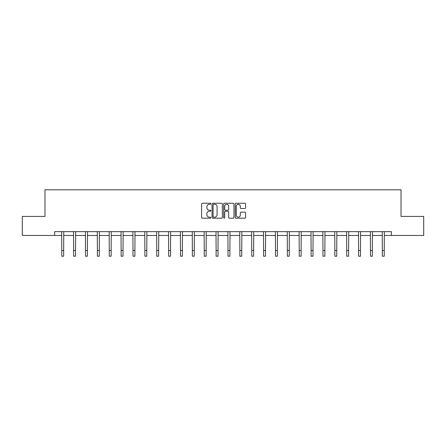 <?xml version="1.0" encoding="UTF-8"?>
<svg xmlns="http://www.w3.org/2000/svg" width="446" height="446" viewBox="0 0 446 446"><rect width="100%" height="100%" fill="white"/><g stroke="black" fill="none" stroke-linecap="round" stroke-linejoin="round"><path stroke-width="0.67" d="M210.824 203.772A0.524 0.524 0 0 0 210.3 203.248L202.361 203.248A0.747 0.747 0 0 0 201.614 203.995L201.614 217.442A0.747 0.747 0 0 0 202.361 218.189L210.3 218.189A0.524 0.524 0 0 0 210.824 217.665A0.524 0.524 0 0 0 210.3 217.146L209.274 217.146A2.392 2.392 0 0 1 206.883 214.755L206.883 213.634A2.392 2.392 0 0 1 209.274 211.242L210.3 211.242A0.524 0.524 0 0 0 210.824 210.718A0.524 0.524 0 0 0 210.3 210.194L209.274 210.194A2.392 2.392 0 0 1 206.883 207.808L206.883 206.688A2.392 2.392 0 0 1 209.274 204.296L210.3 204.296A0.524 0.524 0 0 0 210.824 203.772M244.832 208.516A0.747 0.747 0 0 0 245.579 207.769L245.579 203.995A0.747 0.747 0 0 0 244.832 203.248L236.018 203.248A0.747 0.747 0 0 0 235.271 203.995L235.271 217.442A0.747 0.747 0 0 0 236.018 218.189L244.832 218.189A0.747 0.747 0 0 0 245.579 217.442L245.579 212.887A0.747 0.747 0 0 0 244.832 212.14L241.063 212.14A0.747 0.747 0 0 0 240.316 212.887L240.316 215.145A1.996 1.996 0 0 1 238.315 217.146A1.996 1.996 0 0 1 236.319 215.145L236.319 206.292A1.996 1.996 0 0 1 238.315 204.296A1.996 1.996 0 0 1 240.316 206.292L240.316 207.769A0.747 0.747 0 0 0 241.063 208.516L244.832 208.516M54.646 235.455L22.3 235.455L22.3 216.427L44.979 216.427L44.979 189.79L401.021 189.79L401.021 216.427L423.7 216.427L423.7 235.455L391.354 235.455L391.354 231.652L54.646 231.652L54.646 235.455L61.76 235.455M222.348 203.995A0.747 0.747 0 0 0 221.601 203.248L212.787 203.248A0.747 0.747 0 0 0 212.04 203.995L212.04 217.442A0.747 0.747 0 0 0 212.787 218.189L221.601 218.189A0.747 0.747 0 0 0 222.348 217.442L222.348 203.995M224.399 203.248L233.213 203.248A0.747 0.747 0 0 1 233.96 203.995L233.96 217.442A0.747 0.747 0 0 1 233.213 218.189L229.445 218.189A0.747 0.747 0 0 1 228.698 217.442L228.698 211.989A0.747 0.747 0 0 0 227.951 211.242L225.447 211.242A0.747 0.747 0 0 0 224.7 211.989L224.7 217.665A0.524 0.524 0 0 1 224.176 218.189A0.524 0.524 0 0 1 223.652 217.665L223.652 203.995A0.747 0.747 0 0 1 224.399 203.248M63.666 235.455L73.635 235.455M75.536 235.455L85.509 235.455M87.41 235.455L97.384 235.455M99.285 235.455L109.253 235.455M111.16 235.455L121.128 235.455M123.029 235.455L133.003 235.455M134.904 235.455L144.872 235.455M146.779 235.455L156.747 235.455M158.648 235.455L168.621 235.455M170.523 235.455L180.491 235.455M182.397 235.455L192.365 235.455M194.266 235.455L204.24 235.455M206.141 235.455L216.115 235.455M218.016 235.455L227.984 235.455M229.885 235.455L239.859 235.455M241.76 235.455L251.734 235.455M253.635 235.455L263.603 235.455M265.509 235.455L275.477 235.455M277.379 235.455L287.352 235.455M289.253 235.455L299.221 235.455M301.128 235.455L311.096 235.455M312.997 235.455L322.971 235.455M324.872 235.455L334.84 235.455M336.747 235.455L346.715 235.455M348.616 235.455L358.59 235.455M360.491 235.455L370.464 235.455M372.365 235.455L382.333 235.455M384.24 235.455L391.354 235.455M213.606 204.296A0.524 0.524 0 0 0 213.082 204.82L213.082 216.622A0.524 0.524 0 0 0 213.606 217.146L214.688 217.146A2.392 2.392 0 0 0 217.079 214.755L217.079 206.688A2.392 2.392 0 0 0 214.688 204.296L213.606 204.296M228.698 206.331A1.996 1.996 0 0 0 226.696 204.335A1.996 1.996 0 0 0 224.7 206.331L224.7 209.447A0.747 0.747 0 0 0 225.447 210.194L227.951 210.194A0.747 0.747 0 0 0 228.698 209.447L228.698 206.331M61.665 231.652L61.76 250.501L63.666 250.501L63.761 231.652M61.76 250.501L61.76 256.21L63.666 256.21L63.666 250.501M73.54 231.652L73.635 250.501L75.536 250.501L75.636 231.652M73.635 250.501L73.635 256.21L75.536 256.21L75.536 250.501M85.415 231.652L85.509 250.501L87.41 250.501L87.505 231.652M85.509 250.501L85.509 256.21L87.41 256.21L87.41 250.501M97.284 231.652L97.384 250.501L99.285 250.501L99.38 231.652M97.384 250.501L97.384 256.21L99.285 256.21L99.285 250.501M109.159 231.652L109.253 250.501L111.16 250.501L111.255 231.652M109.253 250.501L109.253 256.21L111.16 256.21L111.16 250.501M121.033 231.652L121.128 250.501L123.029 250.501L123.129 231.652M121.128 250.501L121.128 256.21L123.029 256.21L123.029 250.501M132.902 231.652L133.003 250.501L134.904 250.501L134.999 231.652M133.003 250.501L133.003 256.21L134.904 256.21L134.904 250.501M144.777 231.652L144.872 250.501L146.779 250.501L146.873 231.652M144.872 250.501L144.872 256.21L146.779 256.21L146.779 250.501M156.652 231.652L156.747 250.501L158.648 250.501L158.748 231.652M156.747 250.501L156.747 256.21L158.648 256.21L158.648 250.501M168.521 231.652L168.621 250.501L170.523 250.501L170.617 231.652M168.621 250.501L168.621 256.21L170.523 256.21L170.523 250.501M180.396 231.652L180.491 250.501L182.397 250.501L182.492 231.652M180.491 250.501L180.491 256.21L182.397 256.21L182.397 250.501M192.271 231.652L192.365 250.501L194.266 250.501L194.367 231.652M192.365 250.501L192.365 256.21L194.266 256.21L194.266 250.501M204.145 231.652L204.24 250.501L206.141 250.501L206.236 231.652M204.24 250.501L204.24 256.21L206.141 256.21L206.141 250.501M216.015 231.652L216.115 250.501L218.016 250.501L218.111 231.652M216.115 250.501L216.115 256.21L218.016 256.21L218.016 250.501M227.889 231.652L227.984 250.501L229.885 250.501L229.985 231.652M227.984 250.501L227.984 256.21L229.885 256.21L229.885 250.501M239.764 231.652L239.859 250.501L241.76 250.501L241.855 231.652M239.859 250.501L239.859 256.21L241.76 256.21L241.76 250.501M251.633 231.652L251.734 250.501L253.635 250.501L253.729 231.652M251.734 250.501L251.734 256.21L253.635 256.21L253.635 250.501M263.508 231.652L263.603 250.501L265.509 250.501L265.604 231.652M263.603 250.501L263.603 256.21L265.509 256.21L265.509 250.501M275.383 231.652L275.477 250.501L277.379 250.501L277.479 231.652M275.477 250.501L275.477 256.21L277.379 256.21L277.379 250.501M287.252 231.652L287.352 250.501L289.253 250.501L289.348 231.652M287.352 250.501L287.352 256.21L289.253 256.21L289.253 250.501M299.127 231.652L299.221 250.501L301.128 250.501L301.223 231.652M299.221 250.501L299.221 256.21L301.128 256.21L301.128 250.501M311.001 231.652L311.096 250.501L312.997 250.501L313.098 231.652M311.096 250.501L311.096 256.21L312.997 256.21L312.997 250.501M322.871 231.652L322.971 250.501L324.872 250.501L324.967 231.652M322.971 250.501L322.971 256.21L324.872 256.21L324.872 250.501M334.745 231.652L334.84 250.501L336.747 250.501L336.841 231.652M334.84 250.501L334.84 256.21L336.747 256.21L336.747 250.501M346.62 231.652L346.715 250.501L348.616 250.501L348.716 231.652M346.715 250.501L346.715 256.21L348.616 256.21L348.616 250.501M358.495 231.652L358.59 250.501L360.491 250.501L360.585 231.652M358.59 250.501L358.59 256.21L360.491 256.21L360.491 250.501M370.364 231.652L370.464 250.501L372.365 250.501L372.46 231.652M370.464 250.501L370.464 256.21L372.365 256.21L372.365 250.501M382.239 231.652L382.333 250.501L384.24 250.501L384.335 231.652M382.333 250.501L382.333 256.21L384.24 256.21L384.24 250.501"/></g></svg>
